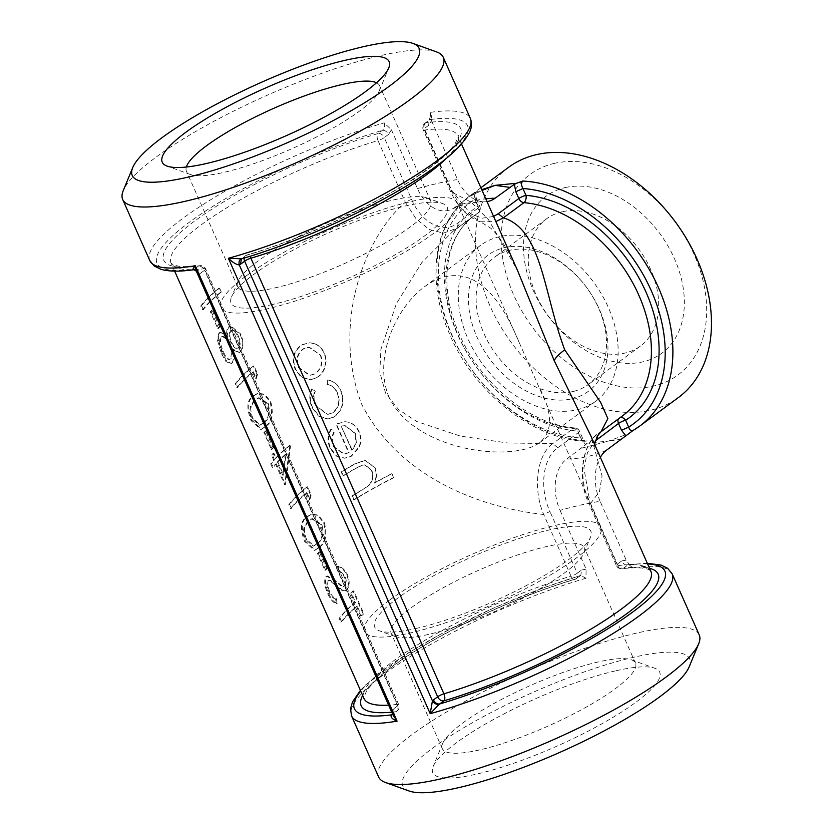 <?xml version="1.0" encoding="UTF-8"?>
<svg xmlns="http://www.w3.org/2000/svg" width="834" height="834" viewBox="0 0 834 834"><rect width="100%" height="100%" fill="white"/><g stroke="black" fill="none" stroke-linecap="round" stroke-linejoin="round"><path stroke-width="0.63" stroke-dasharray="4.17 3.13" d="M218.862 288.272A156.886 32.87 -23.9 0 0 200.754 306.015L202.495 309.935A156.886 32.87 -23.9 0 1 220.603 292.192L218.862 288.272L219.571 288.084A155.968 32.672 -23.9 0 0 201.578 305.734L200.754 306.015M212.044 309.967A156.886 32.87 -23.9 0 0 210.324 311.749L217.768 328.533A156.886 32.87 -23.9 0 1 219.478 326.761L212.044 309.967L212.826 309.716A155.968 32.672 -23.9 0 0 211.117 311.489L210.324 311.749M218.842 333.173L217.382 339.897L221.208 353.22L225.972 361.508L230.684 363.78L231.862 362.978C233.739 360.392 234.031 355.92 232.749 349.571L238.67 352.709L239.858 352.031C243.007 347.757 243.09 341.846 240.109 334.298L230.069 326.125L228.631 326.897C226.712 328.95 226.222 332.297 227.15 336.957L219.957 332.412L218.842 333.173L219.634 332.912L218.195 339.615L222.021 352.928L226.796 361.226L231.487 363.509L232.655 362.717C234.521 360.132 234.802 355.67 233.51 349.331L239.431 352.49L240.599 351.823C243.726 347.569 243.799 341.669 240.817 334.121L230.789 325.917L229.381 326.688C227.463 328.721 226.984 332.068 227.922 336.728L220.739 332.161L219.634 332.912M253.338 366.074A156.886 32.87 -23.9 0 0 235.23 383.817L236.971 387.737L237.794 387.445L236.053 383.525A155.968 32.672 -23.9 0 1 254.047 365.886L253.338 366.074L256.914 374.143L257.633 373.955L254.047 365.886M256.914 374.143L255.621 378.699L252.639 371.974A156.886 32.87 -23.9 0 0 236.971 387.737M318.828 547.271C325.02 543.33 326.626 535.178 323.644 522.803L317.546 515.308L310.853 514.349L305.682 517.612C300.469 521.479 300.115 529.423 304.618 541.454L314.376 550.45L319.61 547.031C325.76 543.132 327.345 534.99 324.353 522.616L318.254 515.11L311.582 514.14L306.464 517.372C301.272 521.208 300.928 529.142 305.442 541.162L315.189 550.179L319.61 547.031M319.193 551.754A156.886 32.87 -23.9 0 0 317.473 553.536L324.916 570.331A156.886 32.87 -23.9 0 1 326.626 568.548L319.193 551.754L319.975 551.514A155.968 32.672 -23.9 0 0 318.265 553.286L317.473 553.536M335.539 598.948C333.256 598.541 331.077 596.258 329.003 592.088C326.792 587.042 326.313 583.268 327.543 580.756L330.545 580.401L342.513 590.201L345.453 590.566L346.756 589.826C349.748 586.375 349.957 581.298 347.382 574.595C344.89 569.747 341.846 566.953 338.25 566.223L338.468 570.925C341.064 571.509 343.285 573.531 345.13 577.013C346.725 580.829 346.715 583.758 345.12 585.822L343.472 586.521L344.379 586.031L340.376 585.572L335.821 581.517L326.74 576.231L325.781 576.867C323.853 580.506 324.52 586.114 327.772 593.704C330.566 599.74 333.454 602.992 336.436 603.482L335.539 598.948L336.342 598.676C334.069 598.259 331.89 595.976 329.816 591.806C327.606 586.761 327.116 582.997 328.346 580.495L329.764 580.662L341.763 590.43L344.692 590.785L346.016 590.034C349.029 586.563 349.248 581.475 346.673 574.772C344.181 569.924 341.127 567.141 337.52 566.422L337.728 571.134C340.335 571.707 342.555 573.729 344.4 577.211C345.995 581.017 345.985 583.956 344.379 586.031L341.127 585.353L336.582 581.288L327.522 575.971L326.584 576.596C324.666 580.224 325.343 585.822 328.596 593.412C331.379 599.448 334.267 602.711 337.238 603.211L336.342 598.676M340.897 622.247A156.886 32.87 -23.9 0 1 356.566 606.495L360.788 616.013A156.886 32.87 -23.9 0 1 363.217 614.022L353.043 591.066A156.886 32.87 -23.9 0 0 350.614 593.057L354.836 602.575A156.886 32.87 -23.9 0 0 339.157 618.338L340.897 622.247L341.711 621.966L339.98 618.046A155.968 32.672 -23.9 0 1 355.555 602.377L351.343 592.87A155.968 32.672 -23.9 0 1 353.762 590.889L363.926 613.834A155.968 32.672 -23.9 0 0 361.508 615.815L357.296 606.297A155.968 32.672 -23.9 0 0 341.711 621.966M313.699 343.493L309.456 342.764L301.647 344.807C293.453 350.791 291.306 359.016 295.215 369.504L301.282 377.322L310.039 379.793L316.274 377.833C320.068 375.654 322.789 372.308 324.426 367.784C326.219 362.748 326.042 357.817 323.905 352.99C321.768 348.164 318.369 345.005 313.699 343.493L309.831 342.774L302.096 344.796C293.954 350.739 291.837 358.954 295.747 369.441L301.825 377.281L310.55 379.762L316.732 377.823C320.496 375.654 323.196 372.318 324.822 367.804C326.594 362.78 326.407 357.849 324.27 353.022C322.132 348.205 318.744 345.036 314.084 343.514M326.97 384.276C331.671 385.339 335.08 388.269 337.186 393.085C340.345 401.435 338.635 408.076 332.057 413.007L327.272 414.446L315.273 405.668C313.177 400.904 313.011 396.108 314.793 391.282L311.53 389.082C309.049 395.212 309.247 401.415 312.135 407.67L318.411 416.062L327.512 418.991L333.485 417.094C342.336 410.62 344.734 401.863 340.679 390.844C337.937 384.568 333.496 380.95 327.355 379.97L327.387 384.286C332.068 385.36 335.466 388.3 337.572 393.116C340.731 401.467 339.042 408.097 332.505 412.997L327.783 414.415L315.784 405.616C313.688 400.862 313.521 396.077 315.273 391.25L312.031 389.04C309.57 395.16 309.779 401.352 312.656 407.618L318.942 416.02L328.023 418.96L333.944 417.083C342.732 410.641 345.099 401.905 341.043 390.875C338.291 384.61 333.861 380.982 327.752 379.991L327.387 384.286M330.848 429.218C327.428 435.306 327.189 441.676 330.149 448.338L336.008 456L344.494 458.21L350.999 456.188L358.86 447.18C361.091 441.989 361.07 436.839 358.797 431.731C356.431 426.414 352.615 423.182 347.34 422.025L344.89 421.712L335.966 424.099L348.612 452.643L343.827 454.103L333.537 446.878C331.296 441.676 331.421 436.651 333.934 431.783L331.338 429.187C327.939 435.244 327.72 441.613 330.681 448.275L336.54 455.958L345.015 458.179L351.448 456.177L359.256 447.201C361.466 442.02 361.435 436.88 359.162 431.772C356.796 426.455 352.99 423.213 347.736 422.046L345.255 421.723L336.415 424.089L349.071 452.633L344.327 454.071L334.048 446.836C331.807 441.634 331.922 436.609 334.413 431.751L331.338 429.187M361.414 490.256A156.886 32.87 -23.9 0 0 351.844 496.011L353.585 499.931A156.886 32.87 -23.9 0 1 393.481 477.58L391.751 473.67A156.886 32.87 -23.9 0 0 374.049 483.074C376.53 477.945 376.749 472.795 374.716 467.645L365.063 460.368L354.846 463.808A156.886 32.87 -23.9 0 0 341.179 471.94L342.92 475.86A156.886 32.87 -23.9 0 1 355.472 468.374L362.06 465.184L364.646 464.892L371.401 470.293C373.455 475.974 372.517 480.999 368.586 485.367L361.883 490.236A155.968 32.672 -23.9 0 0 352.375 495.959L351.844 496.011M626.188 560.104L621.611 560.99C623.186 563.94 625.25 565.285 627.814 565.035L628.826 564.555L632.568 567.714L629.847 565.285L626.188 560.104L600.126 501.297A175.348 36.738 -23.9 0 0 560.052 510.356A39.115 26.219 -102.7 0 1 566.661 459.075L585.676 444.731L581.454 439.351L578.442 432.544L557.863 447.733C542.59 458.002 539.233 488.453 549.95 511.513L543.705 514.495C484.627 508.125 400.456 479.873 361.695 404.261C331.213 323.811 364.594 237.137 405.334 202.245L378 140.56A156.886 32.87 -23.9 0 0 232.728 204.236A156.886 32.87 -23.9 0 0 171.012 262.95A156.886 32.87 -23.9 0 0 204.445 268.704A5.536 4.441 82.8 0 0 199.868 265.66A5.536 4.441 82.8 0 0 198.367 266.202A162.422 34.027 156.1 0 1 194.708 221.01A162.422 34.027 156.1 0 1 378.052 133.534A5.536 2.825 73.4 0 0 378 140.56A5.536 1.157 156.1 0 0 384.245 137.579A5.536 3.941 -126.4 0 0 378.052 133.534L382.306 130.396C384.63 128.54 385.245 126.028 384.151 122.848L391.417 129.791L388.508 134.441C386.934 131.491 384.87 130.146 382.306 130.396A169.802 35.57 -23.9 0 0 189.36 222.219A169.802 35.57 -23.9 0 0 194.113 269.34L198.367 266.202A5.536 3.941 53.6 0 1 204.57 270.247L200.306 273.385C198.742 270.435 196.678 269.09 194.113 269.34L193.665 269.643C196.157 269.497 198.012 270.956 199.222 274.021L196.543 271.696M306.912 486.962A156.886 32.87 -23.9 0 0 288.804 504.716L290.545 508.636L291.368 508.344L289.627 504.424A155.968 32.672 -23.9 0 1 307.621 486.785L306.912 486.962L310.488 495.042L311.207 494.854L307.621 486.785M310.488 495.042L309.195 499.587L306.214 492.873A156.886 32.87 -23.9 0 0 290.545 508.636M289.429 445.606A156.886 32.87 -23.9 0 0 275.314 458.387L273.083 453.352A156.886 32.87 -23.9 0 0 271.509 455.083L273.74 460.128A156.886 32.87 -23.9 0 0 270.706 463.86L272.437 467.77L273.26 467.488L271.519 463.568A155.968 32.672 -23.9 0 1 274.542 459.857L272.301 454.822A155.968 32.672 -23.9 0 1 273.875 453.091L276.106 458.127A155.968 32.672 -23.9 0 1 290.138 445.419L289.429 445.606L289.784 446.398L290.493 446.221L290.138 445.419M289.784 446.398L284.655 484.752L275.47 464.038A156.886 32.87 -23.9 0 0 272.437 467.77M265.619 430.865A156.886 32.87 -23.9 0 0 263.898 432.637L271.342 449.432A156.886 32.87 -23.9 0 1 273.052 447.649L265.619 430.865L266.4 430.615A155.968 32.672 -23.9 0 0 264.691 432.387L263.898 432.637M265.254 426.372C271.446 422.431 273.052 414.279 270.07 401.905L263.971 394.409L257.279 393.46L252.118 396.713C246.895 400.581 246.541 408.524 251.044 420.555L260.802 429.552L266.036 426.132C272.186 422.233 273.771 414.091 270.779 401.717L264.68 394.211L258.008 393.252L252.89 396.473C247.698 400.31 247.364 408.243 251.868 420.263L261.615 429.281L266.036 426.132M594.59 444.324L594.569 446.315C594.319 446.336 595.674 447.535 591.056 436.359L602.054 475.922L599.427 491.674L590.149 503.997L617.483 565.671A156.886 32.87 156.1 0 1 650.916 571.426L649.634 570.164C648.664 569.403 643.494 566.286 622.06 568.715A5.536 4.441 -97.2 0 1 617.483 565.671A5.536 1.157 -23.9 0 1 616.305 565.473A5.536 5.536 0 0 0 622.06 568.715A5.536 4.441 -97.2 0 0 623.561 568.173L627.814 565.035A169.802 35.57 156.1 0 1 647.591 563.94M493.603 216.433L482.24 218.195L470.584 213.879L451.653 190.204L450.6 191.539L471.085 202.089L488.495 219.696L517.633 270.664C511.117 255.465 500.973 237.502 490.913 228.287L480.457 221.792M392.418 714.509L392.366 709.89L397.599 705.856A5.536 3.941 53.6 0 1 396.88 711.214A5.536 3.941 53.6 0 1 395.785 711.704A5.536 4.441 82.8 0 0 397.474 704.313L204.445 268.704A5.536 1.157 156.1 0 1 205.623 268.902A5.536 1.157 156.1 0 1 204.57 270.247L397.599 705.856A5.536 1.157 -23.9 0 0 398.662 704.511A5.536 1.157 -23.9 0 0 397.474 704.313A156.886 32.87 156.1 0 1 388.613 705.147M699.226 634.903A175.348 36.738 -23.9 0 0 584.217 648.529A175.348 36.738 -23.9 0 0 412.017 734.629A175.348 36.738 -23.9 0 0 378.615 776.986M560.052 510.356L586.114 569.163L585.958 578.254L580.787 575.418L575.47 579.046A162.422 34.027 -23.9 0 0 362.665 695.452M446.753 157.97A156.886 32.87 -23.9 0 0 457.876 135.827A156.886 32.87 -23.9 0 0 424.443 130.062A5.536 1.157 156.1 0 1 423.265 129.864A5.536 1.157 156.1 0 1 424.318 128.519L428.582 125.381L431.491 120.732L430.386 115.999L430.761 112.309C431.929 115.478 431.803 117.875 430.396 119.523L426.132 122.671A162.422 34.027 156.1 0 1 429.802 167.863A162.422 34.027 156.1 0 1 246.457 255.329A5.536 2.825 -106.6 0 1 247.072 254.975A5.536 2.825 -106.6 0 1 249.783 256.34M431.491 120.732L457.543 179.539A39.115 26.219 77.3 0 0 484.491 201.818A39.115 26.219 77.3 0 0 487.035 201.609M391.417 129.791L417.469 188.599A39.115 26.219 77.3 0 0 451.809 209.198A39.115 26.219 77.3 0 0 455.072 207.249L469.709 196.438L482.083 190.444M436.401 51.844A175.348 36.738 -23.9 0 0 311.384 77.135A175.348 36.738 -23.9 0 0 156.104 157.115A175.348 36.738 -23.9 0 0 123.234 190.632M244.122 258.071A5.536 3.941 53.6 0 1 245.363 255.829A5.536 3.941 53.6 0 1 246.457 255.329L242.194 258.477A169.802 35.57 -23.9 0 0 435.139 166.654A169.802 35.57 -23.9 0 0 430.396 119.523L429.312 120.023L428.582 125.381M430.386 115.999L429.312 120.023L425.038 123.161A5.536 5.536 0 0 0 423.265 129.864L450.6 191.539C455.239 201.828 461.369 209.918 469 215.808C474.244 219.425 478.049 221.417 480.436 221.761L464.152 211.085L451.778 191.747L424.443 130.062A5.536 4.441 -97.2 0 1 426.132 122.671A5.536 3.941 -126.4 0 0 425.038 123.161A5.536 3.941 -126.4 0 0 424.318 128.519L451.653 190.204M200.306 273.385L199.222 274.021L392.366 709.89L392.46 714.446M393.346 708.994L392.428 714.477M360.424 690.385L365.657 684.923L408.201 652.939L445.731 631.317L494.645 607.559L543.184 587.887L580.798 575.408L576.565 578.546A5.536 5.536 0 0 1 574.855 579.401C516.413 596.487 438.82 633.089 397.245 663.103C381.43 674.487 371.182 683.859 366.48 691.209C363.718 697.526 362.905 699.976 364.041 698.548A156.886 32.87 156.1 0 1 425.757 639.845A156.886 32.87 156.1 0 1 571.029 576.169A5.536 2.825 73.4 0 0 574.855 579.401A5.536 2.825 73.4 0 0 575.47 579.046A5.536 3.941 -126.4 0 0 576.565 578.546A5.536 3.941 -126.4 0 0 577.284 573.187L581.538 570.049L580.818 575.397L579.724 575.898A169.802 35.57 156.1 0 0 360.726 691.063M581.538 570.049L586.114 569.163M557.863 447.733L552.754 443.625C536.679 455.02 532.676 488.849 543.705 514.495L571.029 576.169A5.536 1.157 -23.9 0 0 577.284 573.187L549.95 511.513M621.611 560.99L617.358 564.128A5.536 1.157 -23.9 0 0 616.305 565.473L588.971 503.788L590.149 503.997C577.628 478.81 581.475 444.71 598.802 433.211L600.96 431.772M480.467 221.771L495.886 221.594M620.1 417.636A5.536 3.889 57.2 0 0 619.516 417.928L619.516 417.928A5.536 3.889 57.2 0 0 619.37 418.022L598.666 433.305C584.123 440.759 575.554 476.464 588.971 503.788L590.024 502.454L583.863 468.051L587.511 452.466L595.226 440.967M597.373 436.036L598.656 433.315L619.235 418.126A5.536 3.941 53.6 0 1 619.37 418.022A124.589 88.675 53.6 0 0 622.633 415.77L619.516 417.928A5.536 5.536 0 0 0 619.235 418.126A5.536 3.941 53.6 0 0 618.62 418.731M600.126 501.297A39.115 26.219 -102.7 0 1 600.344 457.303M585.676 444.731L586.844 443.208L608.434 441.113L627.783 433.961M581.454 439.351L582.507 438.017L580.579 437.954L585.239 441.28L586.98 440.79L586.844 443.208M388.508 134.441L384.245 137.579L411.579 199.263C421.389 222.949 443.74 234.594 458.179 222.793L478.758 207.603A5.536 3.941 53.6 0 1 478.038 212.962A5.536 3.941 53.6 0 1 477.892 213.056A124.589 88.675 53.6 0 0 474.629 215.318A124.589 88.675 53.6 0 0 459.597 338.406A124.589 88.675 53.6 0 0 573.333 428.436A5.536 3.941 53.6 0 1 578.442 432.544A5.536 1.157 -23.9 0 0 579.494 431.209A5.536 1.157 -23.9 0 0 577.555 431.136L580.579 437.954A137.506 97.88 53.6 0 1 452.247 335.727A137.506 97.88 53.6 0 1 474.859 199.378L477.882 206.196A5.536 3.889 -122.8 0 1 477.892 213.056L452.998 231.289L421.702 262.7L396.39 303.68L380.877 349.425L379.845 372.277L385.579 393.148L398.715 409.63L416.833 421.535L460.399 436.119L507.593 442.979L552.754 443.625L573.333 428.436A5.536 3.294 -85 0 1 574.918 427.936A5.536 3.294 -85 0 1 577.555 431.136A130.125 92.616 -126.4 0 1 457.595 334.517A130.125 92.616 -126.4 0 1 477.882 206.196A5.536 1.157 -23.9 0 1 479.811 206.259L476.787 199.451L474.859 199.378C474.15 195.907 474.702 193.28 476.516 191.518L475.745 192.508L481.729 189.652M411.579 199.263L405.334 202.245L415.905 218.571L429.208 229.486L443.375 233.124L457.459 228.151L453.06 231.247M458.179 222.793L457.324 228.255M469.709 196.438L474.285 193.373L475.734 200.785L478.758 207.603A5.536 1.157 -23.9 0 0 479.811 206.259A5.536 5.536 0 0 1 478.038 212.962L457.459 228.151M480.895 187.754L469.928 195.844A143.041 101.821 -126.4 0 1 476.516 191.518L474.285 193.373M508.521 167.353A143.041 101.821 -126.4 0 0 511.576 342.91A143.041 101.821 -126.4 0 0 678.449 397.505M475.734 200.785L476.787 199.451C475.516 195.813 475.411 193.248 476.464 191.757M621.372 439.205L608.434 441.113L581.298 448.265M376.52 82.764A105.626 22.122 156.1 0 1 379.574 85.641A105.626 22.122 156.1 0 1 379.251 90.969A105.626 22.122 156.1 0 1 320.079 135.129A105.626 22.122 156.1 0 1 223.324 172.502A105.626 22.122 156.1 0 1 190.6 174.567A105.626 22.122 156.1 0 1 186.441 171.22A105.626 22.122 156.1 0 1 186.357 167.029M274.501 288.001A105.626 22.122 -23.9 0 0 380.7 245.54A105.626 22.122 -23.9 0 0 430.751 201.14A105.626 22.122 -23.9 0 0 426.591 197.804A105.626 22.122 -23.9 0 0 325.218 223.71A105.626 22.122 -23.9 0 0 237.94 281.402A105.626 22.122 -23.9 0 0 237.627 286.729A105.626 22.122 -23.9 0 0 274.501 288.001M562.168 211.763A79.053 56.264 -126.4 0 0 546.531 218.831A79.053 56.264 -126.4 0 0 541.652 305.88A79.053 56.264 -126.4 0 0 624.802 353.105A79.053 56.264 -126.4 0 0 640.439 346.027A79.053 56.264 -126.4 0 0 645.318 258.988A79.053 56.264 -126.4 0 0 562.168 211.763M565.285 187.556A97.505 69.41 53.6 0 1 684.339 304.504A97.505 69.41 53.6 0 1 562.106 332.13A97.505 69.41 53.6 0 1 565.285 187.556M572.645 391.605A79.053 56.264 53.6 0 1 489.495 344.379A79.053 56.264 53.6 0 1 494.374 257.331A79.053 56.264 53.6 0 1 586.604 287.511A79.053 56.264 53.6 0 1 588.293 384.526A79.053 56.264 53.6 0 1 572.645 391.605M554.558 163.349A124.589 88.675 -126.4 0 0 550.503 348.07A124.589 88.675 -126.4 0 0 706.669 312.771A124.589 88.675 -126.4 0 0 554.558 163.349M598.604 661.873A105.626 22.122 -23.9 0 0 501.849 699.246A105.626 22.122 -23.9 0 0 442.677 743.407A105.626 22.122 -23.9 0 0 442.354 748.734A105.626 22.122 -23.9 0 0 479.237 750.006A105.626 22.122 -23.9 0 0 585.437 707.545A105.626 22.122 -23.9 0 0 635.487 663.155A105.626 22.122 -23.9 0 0 631.328 659.809A105.626 22.122 -23.9 0 0 598.604 661.873M616.347 670.672A124.078 25.99 156.1 0 1 654.784 668.253A124.078 25.99 156.1 0 1 556.768 746.211A124.078 25.99 156.1 0 1 433.169 766.456A124.078 25.99 156.1 0 1 502.683 714.582A124.078 25.99 156.1 0 1 616.347 670.672M428.05 634.507A105.626 22.122 156.1 0 1 395.337 636.571A105.626 22.122 156.1 0 1 391.177 633.235A105.626 22.122 156.1 0 1 478.779 570.206A105.626 22.122 156.1 0 1 584.3 547.646A105.626 22.122 156.1 0 1 583.977 552.973A105.626 22.122 156.1 0 1 524.815 597.134A105.626 22.122 156.1 0 1 428.05 634.507M689.186 666.793A156.886 32.87 -23.9 0 0 601.418 666.199A156.886 32.87 -23.9 0 0 432.69 748.108A156.886 32.87 -23.9 0 0 408.983 790.966M571.717 398.861A84.588 60.215 -126.4 0 0 574.47 273.448A84.588 60.215 -126.4 0 0 468.437 297.415A84.588 60.215 -126.4 0 0 571.717 398.861M499.816 236.616A96.9 68.972 -126.4 0 0 480.645 245.29A96.9 68.972 -126.4 0 0 482.719 364.208A96.9 68.972 -126.4 0 0 595.757 401.196A96.9 68.972 -126.4 0 0 601.741 294.506A96.9 68.972 -126.4 0 0 499.816 236.616M415.957 628.502A118.209 24.759 -23.9 0 0 524.242 586.677A118.209 24.759 -23.9 0 0 590.462 537.263A118.209 24.759 -23.9 0 0 472.722 556.549A118.209 24.759 -23.9 0 0 379.345 630.817A118.209 24.759 -23.9 0 0 415.957 628.502M389.249 600.324A129.197 27.063 -23.9 0 0 364.625 631.536A129.197 27.063 -23.9 0 0 493.718 603.931A129.197 27.063 -23.9 0 0 600.876 526.848A129.197 27.063 -23.9 0 0 516.131 536.888A129.197 27.063 -23.9 0 0 389.249 600.324M272.374 304.504A118.209 24.759 156.1 0 1 231.466 297.113A118.209 24.759 156.1 0 1 329.138 232.55A118.209 24.759 156.1 0 1 442.583 203.559A118.209 24.759 156.1 0 1 401.185 251.263A118.209 24.759 156.1 0 1 272.374 304.504M245.665 276.325A129.197 27.063 -23.9 0 0 221.052 307.527A129.197 27.063 -23.9 0 0 350.134 279.932A129.197 27.063 -23.9 0 0 457.293 202.839A129.197 27.063 -23.9 0 0 372.548 212.878A129.197 27.063 -23.9 0 0 245.665 276.325M389.124 397.391C372.934 359.089 395.399 308.09 424.569 286.708C431.553 281.611 438.559 278.264 445.585 276.659C479.675 269.33 502.652 302.283 519.843 343.973L538.337 385.715C552.786 412.34 553.234 431.303 539.671 442.593C513.066 462.88 414.863 451.486 389.124 397.391M393.481 477.58L392.043 473.743A155.968 32.672 -23.9 0 0 374.445 483.094C376.905 477.965 377.114 472.836 375.071 467.676L365.428 460.389L355.294 463.798A155.968 32.672 -23.9 0 0 341.711 471.888L343.452 475.807A155.968 32.672 -23.9 0 1 355.92 468.354L362.477 465.195L365.021 464.903L371.787 470.313C373.841 475.995 372.923 481.009 369.024 485.367L368.586 485.367M369.024 485.367L361.883 490.236M343.452 475.807L342.92 475.86M341.711 471.888L341.179 471.94M393.773 477.663A155.968 32.672 -23.9 0 0 354.116 499.868L353.585 499.931M352.375 495.959L354.116 499.868M330.149 448.338L330.681 448.275M341.565 426.049L345.12 425.621L355.482 433.513L356.41 443.229L352.292 450.266L341.127 426.059L344.744 425.611L355.096 433.492L356.014 443.208L351.854 450.266L341.127 426.059M312.135 407.67L312.656 407.618M295.215 369.504L295.747 369.441M320.683 354.992C323.331 363.061 321.424 369.368 314.971 373.913L310.102 375.394L298.906 367.523C295.955 359.527 297.582 353.262 303.805 348.727L309.383 347.194L320.298 354.961C322.935 363.061 321.007 369.379 314.522 373.924L309.602 375.415L298.395 367.565C295.444 359.569 297.092 353.293 303.357 348.737L308.987 347.184L320.298 354.961M363.217 614.022L363.926 613.834M353.043 591.066L353.762 590.889M350.614 593.057L351.343 592.87M354.836 602.575L355.555 602.377M339.157 618.338L339.98 618.046M356.566 606.495L357.296 606.297M360.788 616.013L361.508 615.815M329.003 592.088L329.816 591.806M329.764 580.662L330.545 580.401M341.763 590.43L342.513 590.201M346.016 590.034L346.756 589.826M346.673 574.772L347.382 574.595M337.52 566.422L338.25 566.223M337.728 571.134L338.468 570.925M344.4 577.211L345.13 577.013M340.376 585.572L341.127 585.353M335.821 581.517L336.582 581.288M325.781 576.867L326.584 576.596M327.772 593.704L328.596 593.412M336.436 603.482L337.238 603.211M319.975 551.514L327.408 568.298L326.626 568.548M327.408 568.298A155.968 32.672 -23.9 0 0 325.708 570.07L324.916 570.331M318.265 553.286L325.708 570.07M323.644 522.803L324.353 522.616M305.682 517.612L306.464 517.372M304.618 541.454L305.442 541.162M317.879 543.111L314.001 545.916L306.599 539.421C304.587 534.573 303.993 530.518 304.796 527.255L308.205 521.281L312.406 518.592L321.841 524.471C324.03 534.021 322.706 540.234 317.879 543.111L313.198 546.187L305.786 539.702C303.774 534.865 303.18 530.81 304.003 527.526L307.433 521.521L311.676 518.811L321.121 524.669C323.311 534.208 321.966 540.432 317.108 543.351M306.599 539.421L305.786 539.702M304.796 527.255L304.003 527.526M308.205 521.281L307.433 521.521M321.841 524.471L321.121 524.669M288.804 504.716L289.627 504.424M306.214 492.873L306.943 492.675A155.968 32.672 -23.9 0 0 291.368 508.344M306.943 492.675L309.925 499.399L311.207 494.854M309.195 499.587L309.925 499.399M275.314 458.387L276.106 458.127M273.083 453.352L273.875 453.091M271.509 455.083L272.301 454.822M273.74 460.128L274.542 459.857M270.706 463.86L271.519 463.568M275.47 464.038L276.273 463.777A155.968 32.672 -23.9 0 0 273.26 467.488M276.273 463.777L285.447 484.481L290.493 446.221M284.655 484.752L285.447 484.481M283.602 475.067L285.958 454.28A155.968 32.672 -23.9 0 0 277.837 462.046L277.044 462.307L282.82 475.317L283.602 475.067L277.837 462.046M285.958 454.28L285.218 454.488L282.82 475.317M285.218 454.488A156.886 32.87 -23.9 0 0 277.044 462.307M266.4 430.615L273.833 447.41L273.052 447.649M273.833 447.41A155.968 32.672 -23.9 0 0 272.134 449.172L271.342 449.432M264.691 432.387L272.134 449.172M270.07 401.905L270.779 401.717M252.118 396.713L252.89 396.473M251.044 420.555L251.868 420.263M264.305 422.212L260.427 425.027L253.025 418.522C251.013 413.674 250.419 409.619 251.222 406.367L254.631 400.383L258.842 397.703L268.267 403.573C270.456 413.122 269.132 419.335 264.305 422.212L259.624 425.288L252.212 418.804C250.2 413.966 249.606 409.911 250.429 406.627L253.859 400.622L258.102 397.912L267.547 403.771C269.736 413.31 268.392 419.533 263.534 422.452M253.025 418.522L252.212 418.804M251.222 406.367L250.429 406.627M254.631 400.383L253.859 400.622M268.267 403.573L267.547 403.771M235.23 383.817L236.053 383.525M252.639 371.974L253.369 371.787A155.968 32.672 -23.9 0 0 237.794 387.445M253.369 371.787L256.351 378.5L257.633 373.955M255.621 378.699L256.351 378.5M217.382 339.897L218.195 339.615M221.208 353.22L222.021 352.928M231.862 362.978L232.655 362.717M232.749 349.571L233.51 349.331M239.858 352.031L240.599 351.823M240.109 334.298L240.817 334.121M228.631 326.897L229.381 326.688M227.15 336.957L227.922 336.728M229.6 343.9C232.269 350.468 232.696 355.451 230.872 358.849L230.08 359.11C227.672 360.382 225.117 357.859 222.407 351.552C219.55 345.172 218.925 340.366 220.551 337.124L221.344 336.863C223.95 335.591 226.702 337.937 229.6 343.9L228.829 344.14C231.498 350.707 231.915 355.691 230.08 359.11L230.872 358.849C228.485 360.1 225.931 357.577 223.22 351.27C220.364 344.89 219.738 340.084 221.344 336.863L220.551 337.124C223.178 335.841 225.931 338.177 228.829 344.14M238.472 336.321C240.578 341.189 240.692 345.057 238.837 347.934L238.086 348.143C235.459 349.123 233.03 347.205 230.799 342.388C228.704 337.447 228.589 333.569 230.445 330.754L231.185 330.545C233.895 329.503 236.324 331.432 238.472 336.321L237.742 336.519C239.848 341.387 239.963 345.255 238.086 348.143L238.837 347.934C236.22 348.904 233.801 346.986 231.56 342.159C229.465 337.217 229.34 333.35 231.185 330.545L230.445 330.754C233.166 329.701 235.595 331.63 237.742 336.519M231.56 342.159L230.799 342.388M223.22 351.27L222.407 351.552M212.826 309.716L220.259 326.511L219.478 326.761M220.259 326.511A155.968 32.672 -23.9 0 0 218.56 328.283L217.768 328.533M211.117 311.489L218.56 328.283M219.571 288.084L221.312 292.004L220.603 292.192M221.312 292.004A155.968 32.672 -23.9 0 0 203.319 309.643L202.495 309.935M201.578 305.734L203.319 309.643M149.745 260.521A175.348 36.738 156.1 0 1 183.157 218.174A175.348 36.738 156.1 0 1 384.151 122.848M585.958 578.254A175.348 36.738 -23.9 0 0 384.964 673.58A175.348 36.738 -23.9 0 0 351.562 715.926M672.173 573.855A175.348 36.738 -23.9 0 0 632.568 567.714M430.761 112.309A175.348 36.738 156.1 0 1 470.366 118.449M417.469 188.599A175.348 36.738 156.1 0 1 457.543 179.539M391.73 712.163A162.422 34.027 -23.9 0 0 395.785 711.704L392.574 714.081M590.024 502.454L617.358 564.128A5.536 3.941 -126.4 0 0 623.561 568.173A162.422 34.027 -23.9 0 1 649.54 568.329M452.998 231.289L474.629 215.318C445.742 235.469 437.808 284.686 458.408 332.015C479.112 383.056 530.799 425.09 574.918 427.936A5.536 5.536 0 0 1 579.494 431.209L582.507 438.017L585.249 441.28C532.092 439.518 471.575 390.354 448.129 330.535C425.893 277.618 434.65 220.947 469.928 195.844A143.041 101.821 -126.4 0 0 453.633 339.25A143.041 101.821 -126.4 0 0 586.98 440.79M455.072 207.249A175.348 124.808 53.6 0 1 485.795 198.826M606.735 450.016A175.348 124.808 53.6 0 1 566.661 459.075M335.987 585.739L336.769 585.499M174.629 271.113L171.012 262.95L172.69 264.441L177.506 265.973C182.583 266.953 190.037 266.849 199.868 265.66A5.536 5.536 0 0 1 205.623 268.902L398.662 704.511A5.536 5.536 0 0 1 396.88 711.214L392.491 714.477M461.494 143.99L457.876 135.827C459.023 134.399 458.21 136.849 455.437 143.167C450.746 150.516 440.498 159.888 424.683 171.272C383.108 201.296 305.515 237.888 247.072 254.975A5.536 5.536 0 0 0 245.363 255.829L241.099 258.967M647.299 563.263L628.794 564.555L629.847 565.285M484.491 201.818C473.066 201.953 462.172 204.424 451.809 209.198M379.251 90.969L388.759 67.919M190.6 174.567L167.144 166.122M430.751 201.14L379.574 85.641M237.627 286.729L186.441 171.22M546.531 218.831L494.374 257.331M640.439 346.027L588.293 384.526M442.677 743.407L433.169 766.456M631.328 659.809L654.784 668.253M635.487 663.155L584.3 547.646M442.354 748.734L391.177 633.235M583.977 552.973L590.462 537.263M395.337 636.571L379.345 630.817M237.94 281.402L231.466 297.113M426.591 197.804L442.583 203.559M480.645 245.29L424.569 286.698M595.757 401.196L539.681 442.604M600.876 526.848L538.337 385.715M519.832 343.973L457.293 202.839M364.625 631.536L221.052 307.527M345.015 458.179L344.494 458.21M345.453 590.566L344.692 590.785M327.522 575.971L326.74 576.231M311.582 514.14L310.853 514.349M315.189 550.179L314.376 550.45M312.406 518.592L311.676 518.811M314.001 545.916L313.198 546.187M258.008 393.252L257.279 393.46M261.615 429.281L260.802 429.552M258.842 397.703L258.102 397.912M260.427 425.027L259.624 425.288M231.487 363.509L230.684 363.78M239.431 352.49L238.67 352.709M230.789 325.917L230.069 326.125M219.957 332.412L220.739 332.161"/><path stroke-width="1.25" d="M517.633 270.664L554.235 360.715L591.056 436.359M392.668 713.946L391.146 715.28C390.719 717.459 392.689 719.419 397.078 721.16L195.271 265.754A175.348 36.738 156.1 0 1 149.745 260.521L154.227 266.025L160.816 269.257C168.593 271.55 179.393 271.728 193.227 269.809C194.218 269.372 197.595 272.113 196.543 271.696L195.271 265.754C192.935 268.642 192.404 269.945 193.665 269.643M385.527 782.532A175.348 36.738 -23.9 0 0 553.807 739.529A175.348 36.738 -23.9 0 0 698.694 643.744L689.186 666.793A156.886 32.87 -23.9 0 1 559.551 752.487A156.886 32.87 -23.9 0 1 408.983 790.966L385.527 782.532A175.348 36.738 -23.9 0 1 378.615 776.986L351.562 715.926A175.348 36.738 -23.9 0 0 397.078 721.16L392.939 714.894L196.543 271.696M698.694 643.744A175.348 36.738 -23.9 0 0 699.226 634.903L672.173 573.855A175.348 36.738 -23.9 0 1 598.155 642.42A175.348 36.738 -23.9 0 1 430.188 713.675L438.986 704.469L443.876 700.841A162.422 34.027 -23.9 0 0 609.591 625.479A162.422 34.027 -23.9 0 0 649.54 568.329M132.731 167.582L123.234 190.632A175.348 36.738 -23.9 0 0 122.692 199.472A175.348 36.738 -23.9 0 0 297.884 162.015A175.348 36.738 -23.9 0 0 443.313 57.39A175.348 36.738 -23.9 0 0 436.401 51.844L412.945 43.41A156.886 32.87 -23.9 0 0 301.084 66.032A156.886 32.87 -23.9 0 0 162.15 137.6A156.886 32.87 -23.9 0 0 132.731 167.582A156.886 32.87 -23.9 0 0 289.012 141.978A156.886 32.87 -23.9 0 0 412.945 43.41M241.506 258.832L228.38 258.269C232.53 262.345 236.168 264.576 239.295 264.962C238.587 261.845 239.327 259.801 241.506 258.832L240.38 264.326L244.643 261.188A5.536 1.157 156.1 0 1 250.888 258.206A156.886 32.87 -23.9 0 0 446.753 157.97M249.783 256.34A5.536 2.825 -106.6 0 1 250.888 258.206L443.928 693.815A5.536 2.825 -106.6 0 1 443.876 700.841A5.536 3.941 53.6 0 1 437.673 696.797L433.419 699.934C434.994 702.885 437.058 704.23 439.622 703.979A169.802 35.57 156.1 0 0 620.976 620.319A169.802 35.57 156.1 0 0 647.591 563.94M487.035 201.609A39.115 26.219 77.3 0 0 495.146 198.19L514.359 184.314L515.808 191.726L522.949 188.515C521.125 185.284 521.083 182.802 522.803 181.051L516.684 183.251L495.094 185.357L481.729 189.652M392.428 714.477L391.146 715.28M433.419 699.934L432.439 700.831C434.243 703.458 436.422 704.667 438.986 704.469M240.38 264.326L239.295 264.962L432.439 700.831L430.188 713.675L228.38 258.269A175.348 36.738 156.1 0 0 396.348 187.014A175.348 36.738 156.1 0 0 470.366 118.449L443.313 57.39M590.931 436.067L650.916 571.426A156.886 32.87 156.1 0 1 589.2 630.139A156.886 32.87 156.1 0 1 443.928 693.815A5.536 1.157 -23.9 0 0 437.673 696.797L244.643 261.188A5.536 3.941 53.6 0 1 244.122 258.071M595.226 440.967L618.515 423.484A5.536 1.157 156.1 0 1 625.646 420.263A130.125 92.616 -126.4 0 0 645.933 291.942A130.125 92.616 -126.4 0 0 525.962 195.323A5.536 1.157 -23.9 0 0 518.831 198.544L498.252 213.733L503.361 217.841L523.94 202.652A5.536 3.294 95 0 0 525.962 195.323L522.949 188.515A137.506 97.88 53.6 0 1 651.281 290.732A137.506 97.88 53.6 0 1 628.669 427.081L625.646 420.263A5.536 3.889 57.2 0 0 620.1 417.636M495.886 221.594L503.361 217.841C542.183 229.6 543.612 293.818 564.733 349.842L600.636 402.353L607.871 418.616L601.001 431.741L597.311 436.151L594.59 444.324M597.936 438.674L597.373 436.036M618.62 418.731A5.536 3.941 53.6 0 0 618.515 423.484L621.528 430.302L628.669 427.081C629.712 430.313 631.244 431.387 633.277 430.323L606.735 450.016A39.115 26.219 -102.7 0 0 600.344 457.303M621.528 430.302L625.75 435.671M480.895 187.754L508.521 167.353A143.041 101.821 -126.4 0 1 536.815 154.551A143.041 101.821 -126.4 0 1 687.268 240.004A143.041 101.821 -126.4 0 1 678.449 397.505L639.855 425.997A143.041 101.821 -126.4 0 1 633.277 430.323L639.855 425.997A143.041 101.821 -126.4 0 0 656.149 282.59A143.041 101.821 -126.4 0 0 522.803 181.051M514.359 184.314L516.684 183.251M482.083 190.444L495.094 185.357L509.782 187.379M186.357 167.029A105.626 22.122 156.1 0 1 274.042 108.201A105.626 22.122 156.1 0 1 376.52 82.764M205.581 163.704A124.078 25.99 -23.9 0 0 319.245 119.794A124.078 25.99 -23.9 0 0 388.759 67.919A124.078 25.99 -23.9 0 0 265.16 88.164A124.078 25.99 -23.9 0 0 167.144 166.122A124.078 25.99 -23.9 0 0 205.581 163.704M388.613 705.147A156.886 32.87 156.1 0 1 364.041 698.548L174.629 271.113M498.252 213.733L493.603 216.433M515.808 191.726L518.831 198.544A5.536 3.941 -126.4 0 0 523.94 202.652A124.589 88.675 53.6 0 1 637.676 292.671A124.589 88.675 53.6 0 1 622.633 415.77L601.001 431.741M392.574 714.081L391.532 714.853A169.802 35.57 156.1 0 1 360.726 691.063M362.665 695.452A162.422 34.027 -23.9 0 0 391.73 712.163M485.795 198.826A175.348 124.808 53.6 0 1 495.146 198.19M554.235 360.715C555.298 357.869 558.801 354.252 564.733 349.842M517.862 271.186L461.494 143.99M149.745 260.521L122.692 199.472M470.366 118.449C472.107 123.151 471.794 127.81 469.448 132.408C463.787 143.281 451.934 155.103 433.899 167.874C389.113 200.744 304.639 240.63 241.099 258.978M360.424 690.385L352.511 701.884L350.499 708.796L351.562 715.926M647.299 563.263L661.122 565.118L667.607 568.267L672.173 573.855"/></g></svg>
